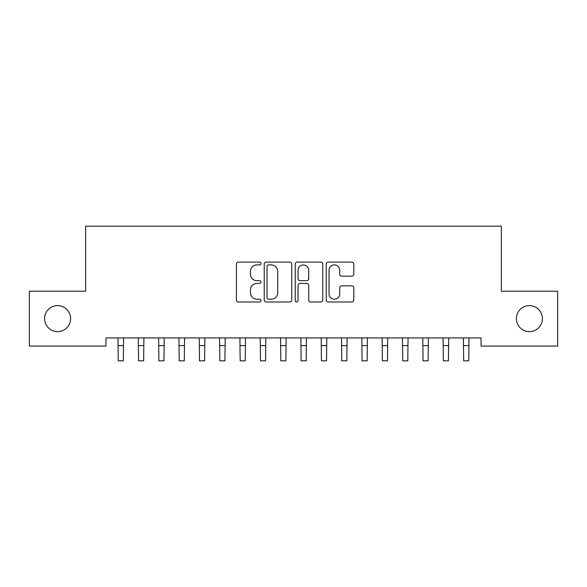 <?xml version="1.0" encoding="UTF-8"?>
<svg xmlns="http://www.w3.org/2000/svg" width="587" height="587" viewBox="0 0 587 587"><rect width="100%" height="100%" fill="white"/><g stroke="black" fill="none" stroke-linecap="round" stroke-linejoin="round"><path stroke-width="0.88" d="M260.988 263.504A1.394 1.394 0 0 0 259.593 262.103L238.403 262.103A1.996 1.996 0 0 0 236.407 264.099L236.407 300.001A1.996 1.996 0 0 0 238.403 301.997L259.593 301.997A1.394 1.394 0 0 0 260.988 300.595A1.394 1.394 0 0 0 259.593 299.201L256.849 299.201A6.384 6.384 0 0 1 250.473 292.818L250.473 289.831A6.384 6.384 0 0 1 256.849 283.448L259.593 283.448A1.394 1.394 0 0 0 260.988 282.053A1.394 1.394 0 0 0 259.593 280.652L256.849 280.652A6.384 6.384 0 0 1 250.473 274.268L250.473 271.282A6.384 6.384 0 0 1 256.849 264.898L259.593 264.898A1.394 1.394 0 0 0 260.988 263.504M516.399 318.624A13.002 13.002 0 0 0 529.408 331.626A13.002 13.002 0 0 0 542.41 318.624A13.002 13.002 0 0 0 529.408 305.622A13.002 13.002 0 0 0 516.399 318.624M44.59 318.624A13.002 13.002 0 0 0 57.592 331.626A13.002 13.002 0 0 0 70.601 318.624A13.002 13.002 0 0 0 57.592 305.622A13.002 13.002 0 0 0 44.59 318.624M351.789 276.169A1.996 1.996 0 0 0 353.785 274.173L353.785 264.099A1.996 1.996 0 0 0 351.789 262.103L328.25 262.103A1.996 1.996 0 0 0 326.262 264.099L326.262 300.001A1.996 1.996 0 0 0 328.25 301.997L351.789 301.997A1.996 1.996 0 0 0 353.785 300.001L353.785 287.835A1.996 1.996 0 0 0 351.789 285.84L341.715 285.84A1.996 1.996 0 0 0 339.719 287.835L339.719 293.867A5.334 5.334 0 0 1 334.385 299.201A5.334 5.334 0 0 1 329.05 293.867L329.05 270.233A5.334 5.334 0 0 1 334.385 264.898A5.334 5.334 0 0 1 339.719 270.233L339.719 274.173A1.996 1.996 0 0 0 341.715 276.169L351.789 276.169M481.047 337.929L105.954 337.929L105.954 346.059L29.35 346.059L29.35 291.196L85.636 291.196L85.636 226.171L501.364 226.171L501.364 291.196L557.65 291.196L557.65 346.059L481.047 346.059L481.047 337.929M291.754 264.099A1.996 1.996 0 0 0 289.758 262.103L266.227 262.103A1.996 1.996 0 0 0 264.231 264.099L264.231 300.001A1.996 1.996 0 0 0 266.227 301.997L289.758 301.997A1.996 1.996 0 0 0 291.754 300.001L291.754 264.099M297.242 262.103L320.773 262.103A1.996 1.996 0 0 1 322.769 264.099L322.769 300.001A1.996 1.996 0 0 1 320.773 301.997L310.699 301.997A1.996 1.996 0 0 1 308.711 300.001L308.711 285.443A1.996 1.996 0 0 0 306.715 283.448L300.03 283.448A1.996 1.996 0 0 0 298.035 285.443L298.035 300.595A1.394 1.394 0 0 1 296.64 301.997A1.394 1.394 0 0 1 295.246 300.595L295.246 264.099A1.996 1.996 0 0 1 297.242 262.103M268.42 264.898A1.394 1.394 0 0 0 267.026 266.293L267.026 297.807A1.394 1.394 0 0 0 268.42 299.201L271.311 299.201A6.384 6.384 0 0 0 277.695 292.818L277.695 271.282A6.384 6.384 0 0 0 271.311 264.898L268.42 264.898M308.711 270.336A5.334 5.334 0 0 0 303.376 264.994A5.334 5.334 0 0 0 298.035 270.336L298.035 278.656A1.996 1.996 0 0 0 300.03 280.652L306.715 280.652A1.996 1.996 0 0 0 308.711 278.656L308.711 270.336M117.987 337.929L118.244 360.829L123.329 360.829L123.586 337.929M138.305 337.929L138.569 360.829L143.646 360.829L143.903 337.929M158.629 337.929L158.886 360.829L163.964 360.829L164.221 337.929M178.947 337.929L179.204 360.829L184.281 360.829L184.545 337.929M199.264 337.929L199.521 360.829L204.606 360.829L204.863 337.929M219.582 337.929L219.846 360.829L224.924 360.829L225.181 337.929M239.907 337.929L240.164 360.829L245.241 360.829L245.498 337.929M260.224 337.929L260.481 360.829L265.559 360.829L265.816 337.929M280.542 337.929L280.799 360.829L285.884 360.829L286.14 337.929M300.86 337.929L301.116 360.829L306.201 360.829L306.458 337.929M321.184 337.929L321.441 360.829L326.519 360.829L326.776 337.929M341.502 337.929L341.759 360.829L346.836 360.829L347.093 337.929M361.819 337.929L362.076 360.829L367.154 360.829L367.418 337.929M382.137 337.929L382.394 360.829L387.479 360.829L387.736 337.929M402.455 337.929L402.719 360.829L407.796 360.829L408.053 337.929M422.779 337.929L423.036 360.829L428.114 360.829L428.371 337.929M443.097 337.929L443.354 360.829L448.431 360.829L448.695 337.929M463.414 337.929L463.671 360.829L468.756 360.829L469.013 337.929M118.244 345.589L123.329 345.589M138.569 345.589L143.646 345.589M158.886 345.589L163.964 345.589M179.204 345.589L184.281 345.589M199.521 345.589L204.606 345.589M219.846 345.589L224.924 345.589M240.164 345.589L245.241 345.589M260.481 345.589L265.559 345.589M280.799 345.589L285.884 345.589M301.116 345.589L306.201 345.589M321.441 345.589L326.519 345.589M341.759 345.589L346.836 345.589M362.076 345.589L367.154 345.589M382.394 345.589L387.479 345.589M402.719 345.589L407.796 345.589M423.036 345.589L428.114 345.589M443.354 345.589L448.431 345.589M463.671 345.589L468.756 345.589"/></g></svg>
